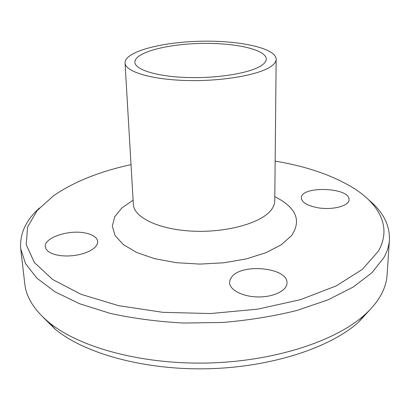 <?xml version="1.0" encoding="UTF-8"?>
<svg xmlns="http://www.w3.org/2000/svg" width="410" height="410" viewBox="0 0 410 410"><rect width="100%" height="100%" fill="white"/><g stroke="black" fill="none" stroke-linecap="round" stroke-linejoin="round"><path stroke-width="0.61" d="M85.521 233.059C93.039 234.669 97.103 237.492 97.724 241.531L97.293 244.124L95.607 246.728L92.737 249.224L88.801 251.473L83.978 253.375L78.515 254.81L72.683 255.712L66.784 256.019L61.126 255.727L56.006 254.851L51.68 253.431L48.359 251.555L46.207 249.316L45.3 246.84C43.716 237.692 69.049 229.339 85.521 233.059M231.86 276.786C242.418 262.897 288.266 267.802 286.99 283.049C287.046 290.521 273.695 297.173 258.177 296.942C242.653 296.819 229.462 289.901 229.549 282.469L230.118 279.553L231.86 276.786M317.781 207.742C307.29 205.712 301.816 202.458 301.355 197.974C300.679 185.546 350.376 187.303 349.028 199.772C349.315 205.922 332.413 210.361 317.781 207.742M275.151 161.125C306.665 166.347 332.925 175.413 353.922 188.323C379.768 204.723 391.981 227.75 378.23 251.366L362.363 269.36L336.215 285.903L300.643 299.607L257.685 309.15L210.468 313.547L162.816 312.328L118.598 305.67L81.129 294.344L52.685 279.517L34.373 262.533L26.245 244.678L27.567 227.053L37.166 210.514L53.674 195.662C74.015 181.738 99.799 171.4 131.021 164.646M39.401 207.993C25.789 220.37 19.567 233.987 20.725 248.834L25.569 263.676L36.941 278.221L55.027 291.817L79.637 303.764L110.116 313.348C132.994 318.391 157.481 321.624 183.572 323.049L222.989 322.444C249.183 320.21 273.87 316.202 297.035 310.426L328.031 299.838L353.22 287.036L371.896 272.768L383.811 257.752C387.178 251.719 389.049 245.744 389.423 239.824C389.859 224.936 382.981 211.642 368.78 199.942M389.423 239.824L387.081 275.028C386.676 281.321 384.805 287.671 381.469 294.072C377.748 301.176 372.121 308.12 364.592 314.895C335.682 341.079 274.413 361.389 207.978 363.009C141.542 364.633 79.35 347.342 49.2 322.603C34.337 310.211 26.204 297.306 24.79 283.884L20.725 248.834M271.22 66.266C259.386 74.922 222.297 81.493 186.637 80.514C150.931 79.596 125.158 71.56 125.04 62.909C124.66 51.721 161.161 42.117 200.111 41.256C239.061 40.216 275.986 48.026 276.156 59.219C276.135 61.572 274.49 63.924 271.22 66.266M370.338 309.319L358.653 322.05C330.547 347.562 271.733 367.191 208.116 368.744C144.504 370.302 84.798 353.569 55.483 329.455L43.183 317.314M261.749 65.334C251.145 72.837 218.935 78.418 188.18 77.541C157.373 76.721 134.998 69.782 134.895 62.238C134.541 52.603 166.127 44.203 200.167 43.445C234.202 42.537 266.157 49.384 266.274 59.03C266.264 61.141 264.757 63.242 261.749 65.334M274.803 196.677C296.199 207.429 301.76 220.452 291.484 235.75L281.188 244.821L265.844 252.744L246.266 258.91L223.701 262.805L199.742 264.096L176.146 262.672L154.621 258.674L136.632 252.457L123.246 244.544L115.082 235.545L112.314 226.069L114.738 216.695L121.888 207.921L133.107 200.141M276.156 59.219L274.761 200.9C274.726 204.39 273.178 207.839 270.113 211.252C259.002 223.865 224.521 232.988 191.316 231.086C158.06 229.282 133.762 217.162 133.352 204.359L125.04 62.909M358.653 322.05L364.592 314.895M55.483 329.455L49.2 322.603"/></g></svg>
